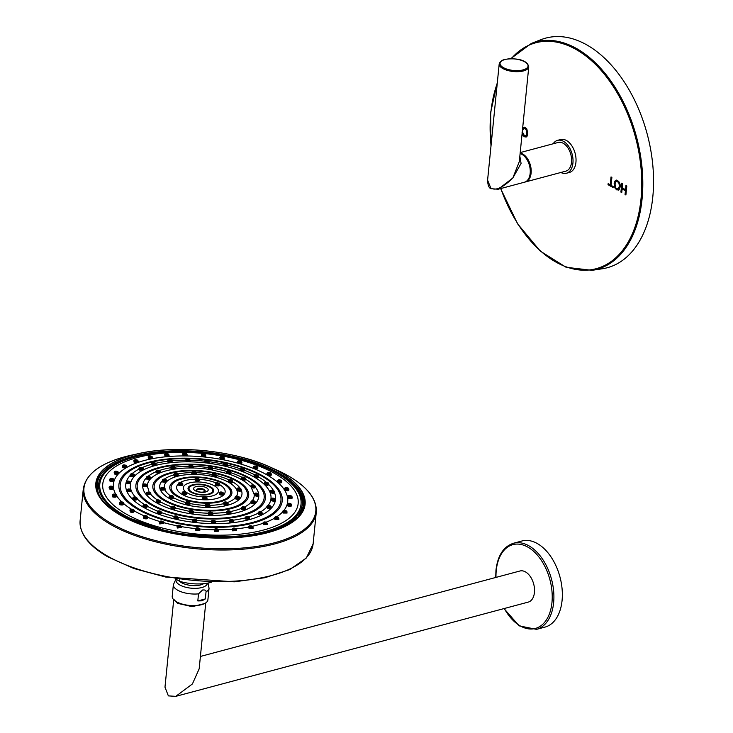 <?xml version="1.0" encoding="UTF-8"?>
<svg xmlns="http://www.w3.org/2000/svg" width="733" height="733" viewBox="0 0 733 733"><rect width="100%" height="100%" fill="white"/><g stroke="black" fill="none" stroke-linecap="round" stroke-linejoin="round"><path stroke-width="1.1" d="M626.797 185.99L625.955 185.504L625.533 189.737L622.225 187.84L622.647 183.607L621.813 183.122L620.915 192.101L621.758 192.587L622.125 188.894L625.432 190.8L625.057 194.483L625.9 194.969L626.797 185.99M616.041 180.226L614.767 181.225L614.263 186.063L615.179 188.344L616.71 189.856L619.028 189.847L620.228 186.833L620.091 184.386L619.183 182.096L617.635 180.556L615.912 180.254M618.386 190.186L619.028 189.847M611.881 177.413L611.038 176.928L610.25 184.844L608.143 183.635L608.033 184.698L613.081 187.593L613.182 186.539L611.093 185.33L611.881 177.413M522.547 129.155L523.124 129.714L524.782 128.138L526.853 129.374L527.503 133.214L526.083 135.825M523.958 128.385L525.213 128.495L526.862 131.234L526.523 134.982L525.598 135.962L526.193 135.797M526.303 135.761L524.425 135.715L522.913 132.865L522.189 132.691M522.052 132.664L522.766 135.11L524.306 136.723L526.028 137.034M526.157 136.998L527.146 136.1L527.76 133.873L526.862 128.99L525.249 127.441L523.49 127.24L522.308 128.926M531.361 43.421L541.027 39.655A118.865 73.181 75 0 1 621.043 77.249A118.865 73.181 75 0 1 652.81 196.801A118.865 73.181 -105 0 1 602.288 268.773L592.035 270.321A117.711 72.466 -105 0 0 642.062 199.046A117.711 72.466 -105 0 0 610.607 80.657A117.711 72.466 -105 0 0 531.361 43.421L510.654 58.713M625.057 194.483L625.955 194.492M625.432 190.8L626.028 190.635L625.661 194.327M622.125 188.894L626.028 190.635M620.915 192.101L621.804 192.101M622.363 183.442L621.52 191.936M625.533 189.737L626.138 189.581L626.513 185.825M616.645 180.061L615.372 181.06L614.868 185.907L615.784 188.179L618.679 190.076M616.49 181.463L618.148 181.417L619.605 183.241L619.962 186.155L619.037 188.683L618.295 188.922M616.691 181.317L615.885 181.619L617.543 181.582L619 183.406L619.358 186.319L618.001 189.041L618.597 188.885M619.037 188.683L616.801 188.83L615.72 187.721L615.005 183.946L615.885 181.619M608.033 184.698L613.127 187.117M608.702 183.956L608.637 184.542M610.25 184.844L610.846 184.689L611.597 177.249M522.574 128.861L523.316 129.155M524.095 127.075L522.913 128.77M522.656 132.499L523.371 134.945L524.91 136.558L526.505 136.906M566.38 173.254A17.033 10.491 75 0 0 572.931 158.658A17.033 10.491 75 0 0 563.521 141.35A17.033 10.491 -105 0 0 557.575 140.342L560.598 139.536A17.033 10.491 -105 0 1 566.536 140.544A17.033 10.491 75 0 1 575.946 157.852A17.033 10.491 75 0 1 569.394 172.447L566.38 173.254A17.033 10.491 75 0 1 560.855 172.475M557.575 140.342A17.033 10.491 -105 0 0 553.186 143.769M524.929 182.068A14.862 9.144 -105 0 0 525.405 181.958L565.821 171.156A14.862 9.144 -105 0 0 571.529 158.42A14.862 9.144 -105 0 0 563.329 143.329A14.862 9.144 -105 0 0 558.143 142.449L520.201 152.592M525.405 181.958A14.862 9.144 -105 0 0 531.113 169.231A14.862 9.144 -105 0 0 522.904 154.132A14.862 9.144 -105 0 0 520.146 153.133M519.844 156.211L521.081 163.422L512.825 177.982L498.248 189.215L524.471 182.205A14.862 9.144 -105 0 0 530.179 169.479A14.862 9.144 -105 0 0 521.969 154.379A14.862 9.144 -105 0 0 520.109 153.573M528.759 66.905C527.219 58.704 513.018 57.962 504.735 59.474C501.775 60.161 499.924 61.654 499.191 63.954A14.862 6.121 5.7 0 0 507.465 70.405A14.862 6.121 5.7 0 0 523.509 70.918A14.862 6.121 5.7 0 0 528.759 66.905L519.303 161.654L512.825 177.982C502.811 187.785 495.453 191.102 490.734 187.914L487.592 180.153C487.802 185.275 488.957 188.124 491.046 188.702L491.046 188.702A1.191 0.797 -60.1 0 1 490.734 187.914M209.959 513.008L211.7 512.898L209.959 513.008M208.456 513.054L208.804 514.804L212.854 514.493L212.194 512.495C210.206 511.744 208.96 511.927 208.456 513.054A2.217 0.916 5.7 0 0 208.969 513.76A2.217 0.916 5.7 0 0 211.416 514.227A2.217 0.916 5.7 0 0 212.872 513.494M227.01 512.129L226.955 513.503L230.996 513.265L230.336 511.24C228.348 510.48 227.102 510.672 226.598 511.79A2.217 0.916 5.7 0 0 227.111 512.495A2.217 0.916 5.7 0 0 229.557 512.972A2.217 0.916 5.7 0 0 231.014 512.23M189.141 511.469A2.217 0.916 5.7 0 0 189.655 512.175A2.217 0.916 5.7 0 0 192.092 512.651A2.217 0.916 5.7 0 0 193.558 511.918L192.871 510.919C190.882 510.168 189.645 510.351 189.141 511.469L189.481 513.256C192.587 514.062 193.759 513.696 192.999 512.138M189.178 511.322L175.37 508.051M170.963 507.245A2.217 0.916 5.7 0 0 171.476 507.951A2.217 0.916 5.7 0 0 173.923 508.418A2.217 0.916 5.7 0 0 175.379 507.685L174.701 506.686C172.713 505.935 171.467 506.127 170.963 507.245L171.302 509.05C174.408 509.801 175.59 509.408 174.83 507.887M156.129 500.877A2.217 0.916 5.7 0 0 156.642 501.583A2.217 0.916 5.7 0 0 159.088 502.05A2.217 0.916 5.7 0 0 160.545 501.317L159.867 500.318C157.879 499.567 156.633 499.759 156.129 500.877L156.468 502.691C159.088 503.406 160.39 503.113 160.371 501.812M241.184 478.136A2.217 0.916 5.7 0 0 241.698 478.841A2.217 0.916 5.7 0 0 244.144 479.309A2.217 0.916 5.7 0 0 245.601 478.576L244.923 477.577C242.935 476.826 241.688 477.009 241.184 478.136L241.184 479.419L242.119 479.95C244.959 480.5 245.931 480.179 245.042 479.006M250.888 485.878A2.217 0.916 5.7 0 0 251.401 486.575A2.217 0.916 5.7 0 0 253.847 487.051A2.217 0.916 5.7 0 0 255.304 486.318L254.626 485.319C252.638 484.568 251.392 484.751 250.888 485.878L251.263 487.445C254.296 488.37 255.451 488.132 254.745 486.739M251.254 487.445L254.663 495.645C257.686 496.598 258.85 496.351 258.153 494.894M251.318 502.05L250.823 502.572L251.355 503.305C254.388 504.277 255.551 504.002 254.846 502.49M241.368 507.841L241.725 509.508L245.766 509.353L245.106 507.282C243.118 506.53 241.872 506.723 241.368 507.841A2.217 0.916 5.7 0 0 241.881 508.546A2.217 0.916 5.7 0 0 244.327 509.014A2.217 0.916 5.7 0 0 245.784 508.281M228.1 511.744L229.841 511.643L228.1 511.744M254.25 494.683L254.25 495.279A53.692 22.109 -174.3 0 1 252.372 500.721M190.635 511.423L192.376 511.322L190.635 511.423M172.466 507.199L174.207 507.099L172.466 507.199M146.426 493.135L146.765 494.94L150.824 494.445L150.164 492.585C148.176 491.834 146.93 492.017 146.426 493.135A2.217 0.916 5.7 0 0 146.939 493.84A2.217 0.916 5.7 0 0 149.385 494.317A2.217 0.916 5.7 0 0 150.842 493.575M149.22 492.246L147.306 485.942M143.027 484.962A2.217 0.916 5.7 0 0 143.54 485.667A2.217 0.916 5.7 0 0 145.977 486.135A2.217 0.916 5.7 0 0 147.443 485.402L146.756 484.403C144.777 483.652 143.531 483.835 143.027 484.962L143.366 486.739L147.306 486.547M146.334 477.33A2.217 0.916 5.7 0 0 146.847 478.035A2.217 0.916 5.7 0 0 149.285 478.512A2.217 0.916 5.7 0 0 150.751 477.769L150.063 476.78C148.075 476.029 146.838 476.212 146.334 477.33L146.673 479.08L150.238 479.171L150.732 478.649L150.192 478.026M155.946 471.172A2.217 0.916 5.7 0 0 156.459 471.878A2.217 0.916 5.7 0 0 158.905 472.345A2.217 0.916 5.7 0 0 160.362 471.612L159.684 470.613C157.696 469.862 156.45 470.045 155.946 471.172L156.303 472.877L159.263 473.179L160.197 472.794L159.812 471.905M170.716 467.223A2.217 0.916 5.7 0 0 171.229 467.929A2.217 0.916 5.7 0 0 173.675 468.396A2.217 0.916 5.7 0 0 175.132 467.663L174.454 466.664C172.466 465.913 171.22 466.096 170.716 467.223L171.082 468.891L174.546 469.093L174.573 467.993M188.857 465.959A2.217 0.916 5.7 0 0 189.371 466.664A2.217 0.916 5.7 0 0 191.817 467.141A2.217 0.916 5.7 0 0 193.274 466.399L192.596 465.409C190.607 464.658 189.361 464.841 188.857 465.959L189.224 467.59L190.644 467.975L192.073 467.984L192.715 466.774M208.181 467.535A2.217 0.916 5.7 0 0 208.694 468.24A2.217 0.916 5.7 0 0 211.131 468.717A2.217 0.916 5.7 0 0 212.597 467.984L211.919 466.985C209.931 466.234 208.685 466.417 208.181 467.535L208.548 469.129L210.646 469.606C212.533 469.541 213.001 469.129 212.039 468.378M210.646 469.606L228.027 473.765C230.455 473.967 231.188 473.582 230.208 472.629M226.35 471.768A2.217 0.916 5.7 0 0 226.863 472.473A2.217 0.916 5.7 0 0 229.31 472.941A2.217 0.916 5.7 0 0 230.767 472.208L230.089 471.209C228.1 470.458 226.854 470.641 226.35 471.768L226.726 473.344M242.687 478.09L244.428 477.989L242.687 478.09M227.532 503.828C228.265 505.358 227.093 505.669 224.014 504.771L223.675 502.939A2.217 0.916 5.7 0 0 224.197 503.644A2.217 0.916 5.7 0 0 226.634 504.121A2.217 0.916 5.7 0 0 228.091 503.379L228.073 504.551M205.561 504.973A2.217 0.916 5.7 0 0 206.074 505.678A2.217 0.916 5.7 0 0 208.52 506.146A2.217 0.916 5.7 0 0 209.977 505.413L209.299 504.414C207.311 503.663 206.065 503.855 205.561 504.973L205.891 506.851C209.006 507.685 210.179 507.346 209.418 505.825M185.614 502.618A2.217 0.916 5.7 0 0 186.127 503.324A2.217 0.916 5.7 0 0 188.573 503.8A2.217 0.916 5.7 0 0 190.03 503.058L189.352 502.068C187.364 501.317 186.118 501.5 185.614 502.618L185.935 504.524C189.077 505.303 190.25 504.936 189.471 503.434M169.186 496.516A2.217 0.916 5.7 0 0 169.708 497.212A2.217 0.916 5.7 0 0 172.145 497.689A2.217 0.916 5.7 0 0 173.602 496.956L172.924 495.957C170.936 495.206 169.689 495.389 169.186 496.516L169.506 498.431C171.998 499.155 173.327 498.926 173.501 497.725M228.302 480.701A2.217 0.916 5.7 0 0 228.824 481.407A2.217 0.916 5.7 0 0 231.262 481.883A2.217 0.916 5.7 0 0 232.718 481.141L232.04 480.152C230.052 479.4 228.806 479.584 228.302 480.701L228.192 482.057L229.429 482.772C232.159 483.194 233.076 482.827 232.159 481.682M236.594 496.104A36.742 15.127 -174.3 0 0 237.025 490.606L236.686 489.791L237.162 490.689C240.177 491.586 241.349 491.321 240.662 489.891M235.577 497.551L234.936 498.248L235.458 498.861C238.491 499.778 239.664 499.485 238.967 498M225.178 502.893L226.918 502.792L225.178 502.893M207.063 504.927L208.804 504.826L207.063 504.927M187.117 502.572L188.857 502.471L187.117 502.572M160.683 488.288A2.217 0.916 5.7 0 0 161.196 488.993A2.217 0.916 5.7 0 0 163.642 489.461A2.217 0.916 5.7 0 0 165.099 488.728L164.421 487.729C162.433 486.978 161.187 487.161 160.683 488.288L161.003 490.194L165.007 489.992L164.668 489.186M162.378 480.142A2.217 0.916 5.7 0 0 162.891 480.848A2.217 0.916 5.7 0 0 165.337 481.324A2.217 0.916 5.7 0 0 166.794 480.591L166.116 479.593C164.128 478.841 162.882 479.025 162.378 480.142L162.708 482.021L166.116 482.232L166.767 481.544A36.742 15.127 -174.3 0 1 176.534 476.523L178 476.138L177.67 475.167M173.813 474.278A2.217 0.916 5.7 0 0 174.335 474.975A2.217 0.916 5.7 0 0 176.772 475.451A2.217 0.916 5.7 0 0 178.229 474.718L177.551 473.72C175.563 472.968 174.317 473.151 173.813 474.278L174.152 476.102L176.534 476.523M211.901 474.517A41.341 17.024 5.7 0 0 196.352 472.703L195.674 471.685C193.686 470.934 192.44 471.117 191.936 472.244L191.734 473.362L193.466 474.407L195.344 474.416L195.793 473.17M211.883 474.599A2.217 0.916 5.7 0 0 212.396 475.296A2.217 0.916 5.7 0 0 214.833 475.772A2.217 0.916 5.7 0 0 216.299 475.039L215.621 474.04C213.633 473.289 212.387 473.472 211.883 474.599L212.231 476.349L214.173 476.844C216.18 476.816 216.702 476.386 215.731 475.561M229.805 480.656L231.546 480.555L229.805 480.656M164.311 487.674A36.742 15.127 -174.3 0 1 166.116 482.232L166.767 481.544M182.196 492.686A2.217 0.916 5.7 0 0 182.709 493.391A2.217 0.916 5.7 0 0 185.156 493.859A2.217 0.916 5.7 0 0 186.613 493.126L185.935 492.127C183.946 491.376 182.7 491.559 182.196 492.686L182.544 494.436C185.696 495.16 186.869 494.821 186.054 493.401M215.374 483.817A2.217 0.916 5.7 0 0 215.887 484.513A2.217 0.916 5.7 0 0 218.333 484.989A2.217 0.916 5.7 0 0 219.79 484.256L219.112 483.258C217.124 482.506 215.878 482.69 215.374 483.817L215.731 485.466C218.727 486.3 219.891 486.025 219.231 484.623M202.61 497.432A2.217 0.916 5.7 0 0 203.123 498.138A2.217 0.916 5.7 0 0 205.561 498.614A2.217 0.916 5.7 0 0 207.027 497.872L206.339 496.882C204.36 496.131 203.114 496.314 202.61 497.432L202.959 499.164C206.083 499.952 207.247 499.631 206.468 498.174M219.194 492.997A2.217 0.916 5.7 0 0 219.708 493.703A2.217 0.916 5.7 0 0 222.154 494.17A2.217 0.916 5.7 0 0 223.611 493.437L222.933 492.439C220.945 491.687 219.698 491.88 219.194 492.997L219.552 494.674C222.548 495.535 223.712 495.242 223.052 493.785M178.376 483.496A2.217 0.916 5.7 0 0 178.889 484.201A2.217 0.916 5.7 0 0 181.326 484.678A2.217 0.916 5.7 0 0 182.792 483.945L182.105 482.946C180.126 482.195 178.879 482.378 178.376 483.496L178.724 485.228C181.894 485.924 183.058 485.594 182.233 484.247M194.96 479.061A2.217 0.916 5.7 0 0 195.473 479.767A2.217 0.916 5.7 0 0 197.919 480.243A2.217 0.916 5.7 0 0 199.376 479.501L198.698 478.512C196.71 477.76 195.464 477.943 194.96 479.061L195.317 480.747C198.331 481.517 199.495 481.224 198.817 479.858M191.826 492.035A11.884 4.893 5.7 0 0 208.511 494.005A11.884 4.893 5.7 0 0 209.922 487.198A11.884 4.893 5.7 0 0 193.246 485.228A11.884 4.893 5.7 0 0 191.826 492.035M195.326 490.78A7.33 3.014 -174.3 0 1 196.206 486.575A7.33 3.014 -174.3 0 1 206.486 487.793A7.33 3.014 5.7 0 1 205.616 491.99A7.33 3.014 5.7 0 1 195.326 490.78M197.489 491.22A4.361 1.796 5.7 0 0 202.207 492.155A4.361 1.796 5.7 0 0 205.139 490.771A4.361 1.796 5.7 0 0 204.122 489.452A4.361 1.796 -174.3 0 0 199.403 488.517A4.361 1.796 -174.3 0 0 196.471 489.901A4.361 1.796 -174.3 0 0 197.489 491.22M196.517 490.276A4.361 1.796 -174.3 0 1 199.752 489.223A4.361 1.796 -174.3 0 1 204.049 490.166A4.361 1.796 5.7 0 1 205.02 491.119M183.699 492.64L185.44 492.539L183.699 492.64M179.869 483.45L181.61 483.349L179.869 483.45M196.462 479.015L198.203 478.915L196.462 479.015M216.876 483.771L218.617 483.661L216.876 483.771M204.104 497.386L205.845 497.286L204.104 497.386M220.697 492.952L222.438 492.851L220.697 492.952M162.185 488.242L163.926 488.132L162.185 488.242M163.88 480.097L165.621 479.996L163.88 480.097M175.315 474.233L177.056 474.123L175.315 474.233M193.439 472.199L195.18 472.098L193.439 472.199M213.385 474.553L215.117 474.443L213.385 474.553M170.688 496.47L172.429 496.36L170.688 496.47M238.317 488.884L240.048 488.783L238.317 488.884M236.622 497.02L238.362 496.919L236.622 497.02M147.929 493.089L149.669 492.988L147.929 493.089M144.52 484.916L146.261 484.815L144.52 484.916M147.828 477.284L149.569 477.183L147.828 477.284M157.448 471.127L159.189 471.026L157.448 471.127M172.218 467.178L173.959 467.077L172.218 467.178M190.36 465.913L192.101 465.812L190.36 465.913M209.684 467.489L211.416 467.388L209.684 467.489M227.853 471.722L229.594 471.621L227.853 471.722M268.104 505.532A70.643 29.091 -174.3 0 0 270.752 500.025L271.274 500.648C274.298 501.656 275.461 501.418 274.747 499.933M270.019 491.192A2.217 0.916 5.7 0 0 270.532 491.889A2.217 0.916 5.7 0 0 272.969 492.365A2.217 0.916 5.7 0 0 274.435 491.632L273.757 490.634C271.769 489.882 270.523 490.065 270.019 491.192L270.404 492.695C273.427 493.675 274.582 493.446 273.876 492.026M264.274 483.212A2.217 0.916 5.7 0 0 264.787 483.917A2.217 0.916 5.7 0 0 267.224 484.394A2.217 0.916 5.7 0 0 268.69 483.652L268.012 482.662C266.024 481.911 264.778 482.094 264.274 483.212L264.659 484.705C267.692 485.64 268.846 485.429 268.131 484.073M254.049 475.744A2.217 0.916 5.7 0 0 254.562 476.45A2.217 0.916 5.7 0 0 257.008 476.917A2.217 0.916 5.7 0 0 258.465 476.184L257.787 475.186C255.799 474.434 254.553 474.627 254.049 475.744L254.69 477.357C257.649 478.09 258.722 477.843 257.906 476.606M229.402 520.421L229.759 522.107L233.8 521.859L233.14 519.862C231.152 519.111 229.905 519.294 229.402 520.421A2.217 0.916 5.7 0 0 229.915 521.126A2.217 0.916 5.7 0 0 232.361 521.594A2.217 0.916 5.7 0 0 233.818 520.861M211.342 521.31L211.69 523.032L215.74 522.711L215.081 520.76C213.092 519.999 211.846 520.192 211.342 521.31A2.217 0.916 5.7 0 0 211.855 522.015A2.217 0.916 5.7 0 0 214.293 522.492A2.217 0.916 5.7 0 0 215.759 521.749M192.403 520.109L192.752 521.859L196.811 521.465L196.142 519.55C194.153 518.799 192.907 518.982 192.403 520.109A2.217 0.916 5.7 0 0 192.926 520.806A2.217 0.916 5.7 0 0 195.363 521.282A2.217 0.916 5.7 0 0 196.82 520.549M173.895 516.893L174.234 518.671L178.293 518.213L177.633 516.334C175.645 515.583 174.399 515.766 173.895 516.893A2.217 0.916 5.7 0 0 174.408 517.599A2.217 0.916 5.7 0 0 176.845 518.066A2.217 0.916 5.7 0 0 178.311 517.333M157.064 511.881A2.217 0.916 5.7 0 0 157.577 512.587A2.217 0.916 5.7 0 0 160.014 513.063A2.217 0.916 5.7 0 0 161.48 512.321L160.793 511.332C158.804 510.58 157.568 510.764 157.064 511.881L157.403 513.677C160.5 514.401 161.672 513.989 160.93 512.44M143.054 505.422A2.217 0.916 5.7 0 0 143.567 506.127A2.217 0.916 5.7 0 0 146.014 506.604A2.217 0.916 5.7 0 0 147.47 505.862L146.792 504.872C144.804 504.121 143.558 504.304 143.054 505.422L143.393 507.227C146.252 507.914 147.498 507.548 147.131 506.118M266.839 506.466A2.217 0.916 5.7 0 0 267.353 507.172A2.217 0.916 5.7 0 0 269.79 507.648A2.217 0.916 5.7 0 0 271.256 506.915L270.578 505.917C268.59 505.165 267.343 505.349 266.839 506.466L267.215 508.033C270.248 509.05 271.402 508.794 270.697 507.254M258.126 512.743L258.502 514.337L262.524 514.236L261.864 512.184C259.876 511.432 258.63 511.616 258.126 512.743A2.217 0.916 5.7 0 0 258.639 513.439A2.217 0.916 5.7 0 0 261.085 513.915A2.217 0.916 5.7 0 0 262.542 513.182M245.766 517.755L245.729 519.138L249.761 518.973L249.101 516.939C247.113 516.188 245.867 516.371 245.363 517.498A2.217 0.916 5.7 0 0 245.876 518.204A2.217 0.916 5.7 0 0 248.313 518.671A2.217 0.916 5.7 0 0 249.779 517.938M230.904 520.375L232.645 520.274L230.904 520.375M246.865 517.452L248.597 517.351L246.865 517.452M259.629 512.697L261.369 512.587L259.629 512.697M268.342 506.421L270.074 506.32L268.342 506.421M272.392 499.072L274.133 498.971L272.392 499.072M271.522 491.147L273.253 491.037L271.522 491.147M265.777 483.166L267.508 483.065L265.777 483.166M132.829 497.954A2.217 0.916 5.7 0 0 133.342 498.66A2.217 0.916 5.7 0 0 135.788 499.127A2.217 0.916 5.7 0 0 137.245 498.394L136.567 497.395C134.579 496.644 133.333 496.827 132.829 497.954L133.168 499.75C135.632 500.401 136.961 500.117 137.144 498.889M127.084 489.983L127.423 491.761L131.491 491.192L130.822 489.424C128.834 488.673 127.588 488.856 127.084 489.983A2.217 0.916 5.7 0 0 127.597 490.679A2.217 0.916 5.7 0 0 130.043 491.156A2.217 0.916 5.7 0 0 131.5 490.423M126.213 482.048A2.217 0.916 5.7 0 0 126.727 482.754A2.217 0.916 5.7 0 0 129.164 483.221A2.217 0.916 5.7 0 0 130.63 482.488L129.943 481.489C127.954 480.738 126.717 480.921 126.213 482.048L126.552 483.798L130.547 483.478A70.643 29.091 -174.3 0 0 130.868 489.452M130.263 474.7A2.217 0.916 5.7 0 0 130.776 475.396A2.217 0.916 5.7 0 0 133.223 475.873A2.217 0.916 5.7 0 0 134.68 475.14L134.002 474.141C132.013 473.39 130.767 473.573 130.263 474.7L130.611 476.423L134.386 476.34L134.13 475.323M138.977 468.433A2.217 0.916 5.7 0 0 139.49 469.129A2.217 0.916 5.7 0 0 141.927 469.606A2.217 0.916 5.7 0 0 143.393 468.873L142.706 467.874C140.718 467.123 139.481 467.306 138.977 468.433L139.334 470.11L142.743 470.238L142.834 469.093M151.74 463.668A2.217 0.916 5.7 0 0 152.253 464.374A2.217 0.916 5.7 0 0 154.7 464.85A2.217 0.916 5.7 0 0 156.156 464.108L155.478 463.119C153.49 462.367 152.244 462.55 151.74 463.668L152.107 465.308L155.588 465.446L155.607 464.374M167.701 460.745A2.217 0.916 5.7 0 0 168.214 461.451A2.217 0.916 5.7 0 0 170.661 461.927A2.217 0.916 5.7 0 0 172.118 461.185L171.44 460.196C169.451 459.444 168.205 459.628 167.701 460.745L168.068 462.349L171.11 462.651L171.559 461.497M185.761 459.857A2.217 0.916 5.7 0 0 186.274 460.562A2.217 0.916 5.7 0 0 188.72 461.03A2.217 0.916 5.7 0 0 190.177 460.297L189.499 459.298C187.511 458.546 186.264 458.739 185.761 459.857L186.136 461.414L187.932 461.827L189.618 460.645M204.69 461.057A2.217 0.916 5.7 0 0 205.213 461.763A2.217 0.916 5.7 0 0 207.65 462.239A2.217 0.916 5.7 0 0 209.107 461.506L208.429 460.507C206.44 459.756 205.194 459.939 204.69 461.057L205.075 462.587L206.99 463.036C209.006 463.009 209.528 462.624 208.548 461.872M223.208 464.273A2.217 0.916 5.7 0 0 223.721 464.979A2.217 0.916 5.7 0 0 226.167 465.455A2.217 0.916 5.7 0 0 227.624 464.713L226.946 463.723C224.958 462.972 223.712 463.155 223.208 464.273L223.592 465.776L224.912 466.188C227.331 466.371 228.045 466.014 227.065 465.116M240.039 469.285A2.217 0.916 5.7 0 0 240.552 469.99A2.217 0.916 5.7 0 0 242.999 470.458A2.217 0.916 5.7 0 0 244.456 469.725L243.777 468.726C241.789 467.975 240.543 468.167 240.039 469.285L239.893 470.119L241.184 471.072C243.924 471.511 244.831 471.2 243.897 470.137M144.557 505.376L146.298 505.275L144.557 505.376M134.331 497.909L136.072 497.808L134.331 497.909M128.587 489.937L130.327 489.827L128.587 489.937M127.707 482.002L129.448 481.902L127.707 482.002M131.766 474.654L133.507 474.544L131.766 474.654M140.47 468.387L142.211 468.277L140.47 468.387M153.243 463.623L154.984 463.522L153.243 463.623M169.204 460.7L170.945 460.599L169.204 460.7M187.263 459.811L189.004 459.71L187.263 459.811M206.193 461.011L207.934 460.91L206.193 461.011M224.71 464.227L226.451 464.126L224.71 464.227M241.542 469.239L243.283 469.138L241.542 469.239M129.961 510.15A2.217 0.916 5.7 0 0 130.474 510.855A2.217 0.916 5.7 0 0 132.911 511.322A2.217 0.916 5.7 0 0 134.377 510.589L133.699 509.591C131.711 508.839 130.465 509.032 129.961 510.15L130.282 512.037C133.388 512.688 134.57 512.239 133.827 510.709M266.894 473.536A2.217 0.916 5.7 0 0 267.408 474.233A2.217 0.916 5.7 0 0 269.845 474.709A2.217 0.916 5.7 0 0 271.311 473.976L270.624 472.977C268.644 472.226 267.398 472.409 266.894 473.536L267.279 475.03C270.321 475.946 271.476 475.763 270.743 474.48M119.452 502.847A2.217 0.916 5.7 0 0 119.965 503.553A2.217 0.916 5.7 0 0 122.402 504.02A2.217 0.916 5.7 0 0 123.868 503.287L123.181 502.288C121.202 501.537 119.955 501.72 119.452 502.847L119.772 504.735C122.878 505.33 124.06 504.89 123.318 503.415M112.387 495.059A2.217 0.916 5.7 0 0 112.9 495.765A2.217 0.916 5.7 0 0 115.347 496.241A2.217 0.916 5.7 0 0 116.804 495.499L116.126 494.509C114.137 493.758 112.891 493.941 112.387 495.059L112.717 496.937C115.832 497.487 117.005 497.056 116.254 495.645M109.089 487.133A2.217 0.916 5.7 0 0 109.602 487.839A2.217 0.916 5.7 0 0 112.048 488.315A2.217 0.916 5.7 0 0 113.505 487.573L112.827 486.584C110.839 485.832 109.593 486.016 109.089 487.133L109.419 488.984C112.543 489.507 113.716 489.094 112.955 487.738M109.693 479.419A2.217 0.916 5.7 0 0 110.216 480.124A2.217 0.916 5.7 0 0 112.653 480.591A2.217 0.916 5.7 0 0 114.11 479.858L113.432 478.86C111.443 478.108 110.197 478.292 109.693 479.419L110.032 481.242C113.148 481.737 114.33 481.343 113.56 480.042M114.183 472.244A2.217 0.916 5.7 0 0 114.696 472.941A2.217 0.916 5.7 0 0 117.133 473.417A2.217 0.916 5.7 0 0 118.599 472.684L117.912 471.685C115.933 470.934 114.687 471.117 114.183 472.244L114.522 474.031C117.637 474.517 118.81 474.141 118.04 472.904M122.347 465.922A2.217 0.916 5.7 0 0 122.86 466.628A2.217 0.916 5.7 0 0 125.306 467.095A2.217 0.916 5.7 0 0 126.763 466.362L126.085 465.363C124.097 464.612 122.851 464.804 122.347 465.922L122.695 467.672C125.801 468.167 126.974 467.819 126.204 466.619M133.837 460.736A2.217 0.916 5.7 0 0 134.35 461.442A2.217 0.916 5.7 0 0 136.796 461.909A2.217 0.916 5.7 0 0 138.253 461.176L137.575 460.177C135.587 459.426 134.341 459.609 133.837 460.736L134.194 462.45C137.291 462.963 138.455 462.633 137.694 461.469M148.148 456.906A2.217 0.916 5.7 0 0 148.662 457.612A2.217 0.916 5.7 0 0 151.108 458.088A2.217 0.916 5.7 0 0 152.565 457.346L151.887 456.357C149.898 455.605 148.652 455.789 148.148 456.906L148.506 458.574C151.594 459.124 152.757 458.821 152.006 457.685M164.659 454.607A2.217 0.916 5.7 0 0 165.172 455.312A2.217 0.916 5.7 0 0 167.619 455.779A2.217 0.916 5.7 0 0 169.076 455.046L168.398 454.048C166.409 453.296 165.163 453.489 164.659 454.607L165.026 456.238C168.095 456.824 169.259 456.549 168.517 455.422M182.645 453.938A2.217 0.916 5.7 0 0 183.158 454.634A2.217 0.916 5.7 0 0 185.605 455.111A2.217 0.916 5.7 0 0 187.062 454.378L186.384 453.379C184.395 452.627 183.149 452.811 182.645 453.938L183.021 455.523C186.081 456.155 187.236 455.908 186.503 454.781M201.318 454.918A2.217 0.916 5.7 0 0 201.841 455.624A2.217 0.916 5.7 0 0 204.278 456.091A2.217 0.916 5.7 0 0 205.735 455.358L205.057 454.359C203.068 453.608 201.822 453.8 201.318 454.918L201.703 456.476C204.754 457.163 205.909 456.934 205.176 455.798M219.873 457.511A2.217 0.916 5.7 0 0 220.386 458.217A2.217 0.916 5.7 0 0 222.832 458.693A2.217 0.916 5.7 0 0 224.289 457.951L223.611 456.961C221.623 456.21 220.376 456.393 219.873 457.511L220.257 459.041C223.299 459.783 224.463 459.582 223.73 458.427M237.483 461.616A2.217 0.916 5.7 0 0 237.996 462.312A2.217 0.916 5.7 0 0 240.442 462.789A2.217 0.916 5.7 0 0 241.899 462.056L241.221 461.057C239.233 460.306 237.987 460.489 237.483 461.616L237.868 463.119C240.919 463.925 242.073 463.732 241.34 462.541M253.389 467.031A2.217 0.916 5.7 0 0 253.902 467.736A2.217 0.916 5.7 0 0 256.348 468.204A2.217 0.916 5.7 0 0 257.805 467.471L257.127 466.472C255.139 465.721 253.893 465.913 253.389 467.031L253.774 468.524C256.825 469.386 257.979 469.202 257.237 467.975M214.201 529.748L214.54 531.535L218.599 531.205L217.939 529.189C215.951 528.438 214.705 528.63 214.201 529.748A2.217 0.916 5.7 0 0 214.714 530.454A2.217 0.916 5.7 0 0 217.16 530.921A2.217 0.916 5.7 0 0 218.617 530.188M195.528 528.768L195.867 530.591L199.926 530.179L199.266 528.209C197.278 527.458 196.032 527.641 195.528 528.768A2.217 0.916 5.7 0 0 196.041 529.464A2.217 0.916 5.7 0 0 198.487 529.941A2.217 0.916 5.7 0 0 199.944 529.208M176.974 526.166L177.313 528.017L181.381 527.54L180.712 525.616C178.724 524.865 177.478 525.048 176.974 526.166A2.217 0.916 5.7 0 0 177.496 526.871A2.217 0.916 5.7 0 0 179.933 527.348A2.217 0.916 5.7 0 0 181.39 526.606A87.593 36.064 -174.3 0 0 195.574 528.612M159.363 522.07L159.693 523.939L163.771 523.408L163.102 521.511C161.113 520.76 159.867 520.952 159.363 522.07A2.217 0.916 5.7 0 0 159.876 522.776A2.217 0.916 5.7 0 0 162.323 523.243A2.217 0.916 5.7 0 0 163.78 522.51M143.457 516.655A2.217 0.916 5.7 0 0 143.98 517.351A2.217 0.916 5.7 0 0 146.417 517.828A2.217 0.916 5.7 0 0 147.874 517.095L147.196 516.096C145.207 515.345 143.961 515.528 143.457 516.655L143.787 518.533C146.884 519.239 148.066 518.799 147.324 517.223M277.404 480.839A2.217 0.916 5.7 0 0 277.917 481.544A2.217 0.916 5.7 0 0 280.354 482.012A2.217 0.916 5.7 0 0 281.82 481.279L281.142 480.28C279.154 479.529 277.908 479.712 277.404 480.839L277.789 482.332C280.831 483.304 281.985 483.111 281.252 481.783M284.459 488.618A2.217 0.916 5.7 0 0 284.972 489.323A2.217 0.916 5.7 0 0 287.418 489.8A2.217 0.916 5.7 0 0 288.875 489.058L288.197 488.068C286.209 487.317 284.963 487.5 284.459 488.618L284.844 490.13C287.877 491.137 289.031 490.945 288.316 489.552M287.757 496.543A2.217 0.916 5.7 0 0 288.271 497.249A2.217 0.916 5.7 0 0 290.717 497.725A2.217 0.916 5.7 0 0 292.174 496.983L291.496 495.994C289.508 495.242 288.261 495.426 287.757 496.543L288.142 498.074C291.175 499.118 292.33 498.907 291.615 497.46M287.153 504.267A2.217 0.916 5.7 0 0 287.666 504.964A2.217 0.916 5.7 0 0 290.112 505.44A2.217 0.916 5.7 0 0 291.569 504.707L290.891 503.708C288.903 502.957 287.657 503.14 287.153 504.267L287.528 505.825C290.561 506.888 291.725 506.659 291.01 505.147M282.672 511.442L283.039 513.036L287.07 513.045L286.411 510.883C284.422 510.131 283.176 510.324 282.672 511.442A2.217 0.916 5.7 0 0 283.185 512.147A2.217 0.916 5.7 0 0 285.623 512.614A2.217 0.916 5.7 0 0 287.089 511.881M274.509 517.764L274.875 519.385L278.897 519.349L278.238 517.205C276.249 516.453 275.012 516.637 274.509 517.764A2.217 0.916 5.7 0 0 275.022 518.46A2.217 0.916 5.7 0 0 277.459 518.937A2.217 0.916 5.7 0 0 278.925 518.204M263.01 522.95L263.376 524.617L267.408 524.507L266.748 522.391C264.76 521.639 263.514 521.823 263.01 522.95A2.217 0.916 5.7 0 0 263.532 523.655A2.217 0.916 5.7 0 0 265.969 524.122A2.217 0.916 5.7 0 0 267.426 523.389M248.698 526.77L249.055 528.484L253.096 528.301L252.436 526.221C250.448 525.469 249.202 525.653 248.698 526.77A2.217 0.916 5.7 0 0 249.211 527.476A2.217 0.916 5.7 0 0 251.657 527.952A2.217 0.916 5.7 0 0 253.114 527.219M232.187 529.079L232.535 530.829L236.585 530.573L235.925 528.52C233.937 527.769 232.691 527.952 232.187 529.079A2.217 0.916 5.7 0 0 232.709 529.776A2.217 0.916 5.7 0 0 235.146 530.252A2.217 0.916 5.7 0 0 236.603 529.519M96.994 489.232A103.408 42.578 5.7 0 0 96.994 489.241L97.407 485.09A103.408 42.578 -174.3 0 0 100.21 497.139M303.27 504.698A104.123 42.871 -174.3 0 1 303.572 507.373M96.701 486.721A104.123 42.871 -174.3 0 1 97.526 484.165M302.784 509.783A103.408 42.578 5.7 0 0 302.784 509.765L303.205 505.633A103.408 42.578 -174.3 0 1 298.065 516.893M120.661 515.024A104.837 43.165 -174.3 0 1 133.159 454.982A104.837 43.165 -174.3 0 1 280.281 472.336A104.837 43.165 -174.3 0 1 267.783 532.378A104.837 43.165 -174.3 0 1 120.661 515.024M211.571 582.167A27.735 11.416 -174.3 0 1 179.631 581.296L175.187 578.74M179.823 579.437L179.631 581.296M198.515 593.858L202.555 590.01C205.194 589.772 206.349 590.386 206.037 591.852L205.322 598.934L197.809 600.941L198.515 593.858A17.931 7.385 -174.3 0 1 173.364 584.714L175.92 579.162M197.809 600.941L201.951 600.822L205.322 598.934M173.364 584.714L172.209 596.286A17.931 7.385 5.7 0 0 182.196 604.074A17.931 7.385 5.7 0 0 201.566 604.688A17.931 7.385 -174.3 0 0 207.888 599.851L209.052 588.278A17.931 7.385 -174.3 0 1 206.037 591.852M173.712 599.704L164.98 687.169L168.361 695.883L175.783 696.35L192.412 683.953L199.165 668.844L205.744 602.902M204.617 603.561L192.229 606.667L177.597 603.341L173.877 599.438M175.783 696.35L528.264 602.095A16.099 9.914 -105 0 0 534.449 588.306A16.099 9.914 -105 0 0 525.561 571.951A16.099 9.914 -105 0 0 519.944 570.998L200.402 656.447M504.02 608.582L519.129 625.854L536.519 629.363L544.967 627.109A44.576 27.442 -105 0 0 562.074 600.501A44.576 27.442 -105 0 0 550.959 556.823A44.576 27.442 -105 0 0 521.942 540.991L513.494 543.245C503.562 546.525 497.716 555.495 495.966 570.173L495.71 577.485M131.464 510.104L133.195 510.003L131.464 510.104M215.704 529.702L217.444 529.602L215.704 529.702M197.03 528.722L198.771 528.612L197.03 528.722M178.476 526.12L180.217 526.019L178.476 526.12M160.866 522.024L162.607 521.923L160.866 522.024M144.96 516.609L146.701 516.499L144.96 516.609M278.906 480.793L280.638 480.692L278.906 480.793M285.962 488.572L287.702 488.471L285.962 488.572M289.26 496.498L291.001 496.397L289.26 496.498M288.655 504.222L290.396 504.112L288.655 504.222M284.175 511.396L285.907 511.295L284.175 511.396M276.002 517.718L277.743 517.608L276.002 517.718M264.512 522.904L266.253 522.794L264.512 522.904M250.2 526.725L251.941 526.624L250.2 526.725M233.69 529.034L235.43 528.924L233.69 529.034M268.388 473.491L270.129 473.381L268.388 473.491M120.945 502.801L122.686 502.701L120.945 502.801M113.89 495.013L115.631 494.912L113.89 495.013M110.591 487.088L112.332 486.987L110.591 487.088M111.196 479.373L112.937 479.272L111.196 479.373M115.677 472.199L117.417 472.089L115.677 472.199M123.85 465.876L125.59 465.776L123.85 465.876M135.339 460.691L137.08 460.59L135.339 460.691M149.651 456.861L151.392 456.76L149.651 456.861M166.162 454.561L167.903 454.46L166.162 454.561M184.148 453.892L185.889 453.782L184.148 453.892M202.821 454.872L204.562 454.772L202.821 454.872M221.375 457.465L223.116 457.365L221.375 457.465M238.985 461.57L240.726 461.46L238.985 461.57M254.892 466.985L256.632 466.884L254.892 466.985M255.551 475.699L257.292 475.598L255.551 475.699M158.557 511.836L160.298 511.735L158.557 511.836M175.398 516.847L177.129 516.747L175.398 516.847M193.906 520.063L195.647 519.954L193.906 520.063M212.845 521.264L214.577 521.163L212.845 521.264M157.632 500.831L159.373 500.731L157.632 500.831M252.39 485.832L254.131 485.722L252.39 485.832M255.79 494.005L257.53 493.905L255.79 494.005M252.491 501.638L254.223 501.528L252.491 501.638M242.87 507.795L244.611 507.694L242.87 507.795M497.24 83.434A116.923 71.981 -105 0 0 490.853 112.58A116.923 71.981 -105 0 0 491.046 145.51M500.795 188.537A116.923 71.981 -105 0 0 580.884 270.083A116.923 71.981 -105 0 0 641.009 198.909A116.923 71.981 -105 0 0 599.081 68.123A116.923 71.981 -105 0 0 511.24 58.704M616.71 189.856L617.305 189.691M615.179 188.344L615.784 188.179M614.263 186.063L614.868 185.907M614.135 183.442L614.74 183.277M614.767 181.225L615.372 181.06M619.358 186.319L619.962 186.155M617.543 181.582L618.148 181.417M619 183.406L619.605 183.241M524.306 136.723L524.91 136.558M522.766 135.11L523.371 134.945M526.523 134.982L527.128 134.826M526.899 133.379L527.503 133.214M526.862 131.234L527.467 131.079M526.248 129.539L526.853 129.374M525.213 128.495L525.818 128.339M491.531 188.748A1.191 0.797 -60.1 0 1 491.046 188.702L498.248 189.215M505.01 59.52A14.064 5.791 5.7 0 0 503.333 67.573A14.064 5.791 5.7 0 0 523.078 69.901A14.064 5.791 5.7 0 0 524.755 61.847A14.064 5.791 5.7 0 0 505.01 59.52M209.473 513.137A1.631 0.669 5.7 0 0 211.755 513.402A1.631 0.669 5.7 0 0 211.956 512.477A1.631 0.669 5.7 0 0 209.665 512.202A1.631 0.669 5.7 0 0 209.473 513.137M226.524 512.202A53.692 22.109 -174.3 0 1 212.845 513.237M208.429 513.219A53.692 22.109 -174.3 0 1 193.549 512.01M171.293 506.695A53.692 22.109 -174.3 0 1 160.536 501.903M146.188 478.099A58.301 24.006 5.7 0 0 156.367 502.719A58.301 24.006 5.7 0 0 229.878 514.117A58.301 24.006 5.7 0 0 255.295 487.097M253.261 484.916A58.301 24.006 5.7 0 0 245.592 479.254M242.119 479.95A53.692 22.109 -174.3 0 1 250.732 486.822M250.823 502.572A53.692 22.109 -174.3 0 1 244.474 507.025M241.249 508.473A53.692 22.109 -174.3 0 1 230.684 511.487M230.089 511.213A1.631 0.669 5.7 0 0 227.807 510.938A1.631 0.669 5.7 0 0 227.615 511.872A1.631 0.669 5.7 0 0 229.896 512.147A1.631 0.669 5.7 0 0 230.089 511.213M237.437 480.885A48.158 19.828 -174.3 0 1 231.692 508.464A48.158 19.828 -174.3 0 1 164.11 500.483A48.158 19.828 -174.3 0 1 169.845 472.904A48.158 19.828 -174.3 0 1 237.437 480.885M190.149 511.561A1.631 0.669 5.7 0 0 192.44 511.826A1.631 0.669 5.7 0 0 192.632 510.892A1.631 0.669 5.7 0 0 190.351 510.626A1.631 0.669 5.7 0 0 190.149 511.561M171.98 507.328A1.631 0.669 5.7 0 0 174.262 507.603A1.631 0.669 5.7 0 0 174.454 506.668A1.631 0.669 5.7 0 0 172.173 506.393A1.631 0.669 5.7 0 0 171.98 507.328M242.009 477.302A58.301 24.006 5.7 0 0 230.758 472.703M226.524 471.383A58.301 24.006 5.7 0 0 212.588 468.24M208.172 467.562A58.301 24.006 5.7 0 0 193.274 466.335M188.802 466.28A58.301 24.006 5.7 0 0 174.967 467.123M170.624 467.755A58.301 24.006 5.7 0 0 159.446 470.494M155.817 471.869A58.301 24.006 5.7 0 0 148.093 476.34M157.32 499.952A53.692 22.109 -174.3 0 1 150.833 494.409M147.37 485.044A53.692 22.109 -174.3 0 1 150.238 479.171M150.751 477.769L150.732 478.631A53.692 22.109 -174.3 0 1 159.263 473.179M160.197 472.794A53.692 22.109 -174.3 0 1 173.3 469.294M174.546 469.093A53.692 22.109 -174.3 0 1 190.644 467.975M192.073 467.984A53.692 22.109 -174.3 0 1 209.217 469.386M228.027 473.765A53.692 22.109 -174.3 0 1 241.184 479.419M242.202 478.218A1.631 0.669 5.7 0 0 244.483 478.484A1.631 0.669 5.7 0 0 244.675 477.559A1.631 0.669 5.7 0 0 242.394 477.284A1.631 0.669 5.7 0 0 242.202 478.218M236.438 481.086A46.839 19.287 5.7 0 0 170.697 473.335A46.839 19.287 5.7 0 0 165.117 500.163A46.839 19.287 5.7 0 0 230.858 507.914A46.839 19.287 5.7 0 0 236.438 481.086M162.24 480.921A41.341 17.024 5.7 0 0 169.36 498.477A41.341 17.024 5.7 0 0 218.681 506.943A41.341 17.024 5.7 0 0 241.212 490.075M240.103 488.169A41.341 17.024 5.7 0 0 232.709 481.883M223.538 503.69A36.742 15.127 -174.3 0 1 209.977 505.358M205.487 505.349A36.742 15.127 -174.3 0 1 190.021 503.507M185.66 502.453A36.742 15.127 -174.3 0 1 173.593 497.771M229.429 482.772A36.742 15.127 -174.3 0 1 236.667 489.736M234.936 498.248A36.742 15.127 -174.3 0 1 227.569 502.481M227.175 502.362A1.631 0.669 5.7 0 0 224.884 502.096A1.631 0.669 5.7 0 0 224.692 503.021A1.631 0.669 5.7 0 0 226.983 503.296A1.631 0.669 5.7 0 0 227.175 502.362M224.591 483.698A31.207 12.846 -174.3 0 1 220.871 501.574A31.207 12.846 -174.3 0 1 177.074 496.406A31.207 12.846 -174.3 0 1 180.794 478.53A31.207 12.846 -174.3 0 1 224.591 483.698M206.578 505.055A1.631 0.669 5.7 0 0 208.859 505.33A1.631 0.669 5.7 0 0 209.052 504.396A1.631 0.669 5.7 0 0 206.77 504.121A1.631 0.669 5.7 0 0 206.578 505.055M186.631 502.701A1.631 0.669 5.7 0 0 188.912 502.975A1.631 0.669 5.7 0 0 189.105 502.041A1.631 0.669 5.7 0 0 186.823 501.775A1.631 0.669 5.7 0 0 186.631 502.701M228.998 479.923A41.341 17.024 5.7 0 0 216.29 475.497M191.863 472.638A41.341 17.024 5.7 0 0 177.89 473.967M173.694 474.966A41.341 17.024 5.7 0 0 164.302 479.153M170.175 495.636A36.742 15.127 -174.3 0 1 165.007 489.992M178 476.138A36.742 15.127 -174.3 0 1 193.466 474.407M195.344 474.416A36.742 15.127 -174.3 0 1 212.378 476.432M214.173 476.844A36.742 15.127 -174.3 0 1 228.192 482.057M229.319 480.784A1.631 0.669 5.7 0 0 231.61 481.059A1.631 0.669 5.7 0 0 231.802 480.124A1.631 0.669 5.7 0 0 229.511 479.858A1.631 0.669 5.7 0 0 229.319 480.784M223.592 483.927A29.888 12.305 5.7 0 0 181.647 478.979A29.888 12.305 5.7 0 0 178.082 496.104A29.888 12.305 5.7 0 0 220.028 501.051A29.888 12.305 5.7 0 0 223.592 483.927M178.284 483.991A24.381 10.042 5.7 0 0 182.325 494.5A24.381 10.042 5.7 0 0 216.336 498.587A24.381 10.042 5.7 0 0 219.781 484.77M202.995 496.827A17.665 7.275 -174.3 0 1 187.446 492.997A17.665 7.275 -174.3 0 1 189.554 482.882A17.665 7.275 -174.3 0 1 214.348 485.805A17.665 7.275 -174.3 0 1 206.211 496.809M216.198 482.983A24.381 10.042 5.7 0 0 199.367 479.355M194.923 479.272A24.381 10.042 5.7 0 0 180.263 482.506M191.038 492.219A12.928 5.323 -174.3 0 1 192.577 484.815A12.928 5.323 -174.3 0 1 210.719 486.95A12.928 5.323 -174.3 0 1 209.18 494.354A12.928 5.323 -174.3 0 1 191.038 492.219M183.213 492.768A1.631 0.669 5.7 0 0 185.495 493.034A1.631 0.669 5.7 0 0 185.687 492.109A1.631 0.669 5.7 0 0 183.406 491.834A1.631 0.669 5.7 0 0 183.213 492.768M181.866 482.919A1.631 0.669 5.7 0 0 179.585 482.653A1.631 0.669 5.7 0 0 179.383 483.588A1.631 0.669 5.7 0 0 181.674 483.853A1.631 0.669 5.7 0 0 181.866 482.919M198.451 478.484A1.631 0.669 5.7 0 0 196.169 478.218A1.631 0.669 5.7 0 0 195.977 479.144A1.631 0.669 5.7 0 0 198.258 479.419A1.631 0.669 5.7 0 0 198.451 478.484M218.865 483.23A1.631 0.669 5.7 0 0 216.583 482.965A1.631 0.669 5.7 0 0 216.391 483.899A1.631 0.669 5.7 0 0 218.672 484.165A1.631 0.669 5.7 0 0 218.865 483.23M206.101 496.855A1.631 0.669 5.7 0 0 203.82 496.589A1.631 0.669 5.7 0 0 203.618 497.515A1.631 0.669 5.7 0 0 205.909 497.789A1.631 0.669 5.7 0 0 206.101 496.855M222.685 492.42A1.631 0.669 5.7 0 0 220.404 492.145A1.631 0.669 5.7 0 0 220.212 493.08A1.631 0.669 5.7 0 0 222.493 493.355A1.631 0.669 5.7 0 0 222.685 492.42M164.174 487.711A1.631 0.669 5.7 0 0 161.892 487.436A1.631 0.669 5.7 0 0 161.7 488.37A1.631 0.669 5.7 0 0 163.981 488.636A1.631 0.669 5.7 0 0 164.174 487.711M165.869 479.565A1.631 0.669 5.7 0 0 163.587 479.3A1.631 0.669 5.7 0 0 163.395 480.234A1.631 0.669 5.7 0 0 165.676 480.5A1.631 0.669 5.7 0 0 165.869 479.565M177.313 473.692A1.631 0.669 5.7 0 0 175.022 473.426A1.631 0.669 5.7 0 0 174.83 474.361A1.631 0.669 5.7 0 0 177.12 474.627A1.631 0.669 5.7 0 0 177.313 473.692M191.936 472.244A2.217 0.916 5.7 0 0 192.449 472.95A2.217 0.916 5.7 0 0 194.896 473.417A2.217 0.916 5.7 0 0 196.352 472.684L196.334 473.784M195.427 471.667A1.631 0.669 5.7 0 0 193.145 471.392A1.631 0.669 5.7 0 0 192.953 472.327A1.631 0.669 5.7 0 0 195.235 472.593A1.631 0.669 5.7 0 0 195.427 471.667M215.374 474.022A1.631 0.669 5.7 0 0 213.092 473.747A1.631 0.669 5.7 0 0 212.9 474.682A1.631 0.669 5.7 0 0 215.181 474.947A1.631 0.669 5.7 0 0 215.374 474.022M172.686 495.929A1.631 0.669 5.7 0 0 170.395 495.664A1.631 0.669 5.7 0 0 170.203 496.598A1.631 0.669 5.7 0 0 172.493 496.864A1.631 0.669 5.7 0 0 172.686 495.929M241.23 489.369L240.552 488.37C238.564 487.619 237.318 487.811 236.814 488.929A2.217 0.916 5.7 0 0 237.327 489.635A2.217 0.916 5.7 0 0 239.764 490.102A2.217 0.916 5.7 0 0 241.23 489.369L241.203 490.569M237.831 489.012A1.631 0.669 5.7 0 0 240.112 489.287A1.631 0.669 5.7 0 0 240.305 488.352A1.631 0.669 5.7 0 0 238.023 488.077A1.631 0.669 5.7 0 0 237.831 489.012M239.535 497.515L238.857 496.516C236.869 495.765 235.623 495.948 235.119 497.066A2.217 0.916 5.7 0 0 235.632 497.771A2.217 0.916 5.7 0 0 238.078 498.248A2.217 0.916 5.7 0 0 239.535 497.515L239.517 498.706M236.136 497.157A1.631 0.669 5.7 0 0 238.417 497.423A1.631 0.669 5.7 0 0 238.61 496.488A1.631 0.669 5.7 0 0 236.328 496.223A1.631 0.669 5.7 0 0 236.136 497.157M149.917 492.558A1.631 0.669 5.7 0 0 147.635 492.292A1.631 0.669 5.7 0 0 147.443 493.227A1.631 0.669 5.7 0 0 149.724 493.492A1.631 0.669 5.7 0 0 149.917 492.558M146.518 484.385A1.631 0.669 5.7 0 0 144.236 484.11A1.631 0.669 5.7 0 0 144.034 485.044A1.631 0.669 5.7 0 0 146.325 485.31A1.631 0.669 5.7 0 0 146.518 484.385M149.825 476.752A1.631 0.669 5.7 0 0 147.544 476.487A1.631 0.669 5.7 0 0 147.342 477.412A1.631 0.669 5.7 0 0 149.633 477.687A1.631 0.669 5.7 0 0 149.825 476.752M159.446 470.595A1.631 0.669 5.7 0 0 157.155 470.32A1.631 0.669 5.7 0 0 156.963 471.255A1.631 0.669 5.7 0 0 159.244 471.521A1.631 0.669 5.7 0 0 159.446 470.595M174.216 466.646A1.631 0.669 5.7 0 0 171.925 466.371A1.631 0.669 5.7 0 0 171.733 467.306A1.631 0.669 5.7 0 0 174.014 467.572A1.631 0.669 5.7 0 0 174.216 466.646M192.348 465.382A1.631 0.669 5.7 0 0 190.067 465.116A1.631 0.669 5.7 0 0 189.874 466.041A1.631 0.669 5.7 0 0 192.156 466.316A1.631 0.669 5.7 0 0 192.348 465.382M211.672 466.958A1.631 0.669 5.7 0 0 209.391 466.692A1.631 0.669 5.7 0 0 209.198 467.627A1.631 0.669 5.7 0 0 211.48 467.892A1.631 0.669 5.7 0 0 211.672 466.958M229.85 471.191A1.631 0.669 5.7 0 0 227.56 470.916A1.631 0.669 5.7 0 0 227.367 471.85A1.631 0.669 5.7 0 0 229.649 472.116A1.631 0.669 5.7 0 0 229.85 471.191M249.257 478.521A63.798 26.269 5.7 0 0 159.73 467.956A63.798 26.269 5.7 0 0 152.125 504.496A63.798 26.269 5.7 0 0 241.652 515.061A63.798 26.269 5.7 0 0 249.257 478.521M250.246 478.337A65.109 26.809 -174.3 0 1 242.486 515.62A65.109 26.809 -174.3 0 1 151.117 504.845A65.109 26.809 -174.3 0 1 158.878 467.553A65.109 26.809 -174.3 0 1 250.246 478.337M245.289 517.883A70.643 29.091 -174.3 0 1 233.515 520.155M258.034 513.265A70.643 29.091 -174.3 0 1 248.927 516.857M266.711 507.144A70.643 29.091 -174.3 0 1 260.71 511.808M270.001 492.338A70.643 29.091 -174.3 0 1 270.935 498.962M264.521 484.614A70.643 29.091 -174.3 0 1 269.872 492.035M254.69 477.357A70.643 29.091 -174.3 0 1 264.219 484.311M157.659 511.148A70.643 29.091 -174.3 0 1 147.461 506.301M174.115 516.453A70.643 29.091 -174.3 0 1 161.471 512.614M192.458 519.926A70.643 29.091 -174.3 0 1 178.311 517.443M211.333 521.355A70.643 29.091 -174.3 0 1 196.82 520.448M229.356 520.65A70.643 29.091 -174.3 0 1 215.685 521.383M126.186 482.186A75.27 30.988 5.7 0 0 143.347 507.245A75.27 30.988 5.7 0 0 232.544 522.721A75.27 30.988 5.7 0 0 274.417 492.503M273.418 490.469A75.27 30.988 5.7 0 0 268.672 484.476M266.171 482.222A75.27 30.988 5.7 0 0 258.456 476.89M230.419 520.503A1.631 0.669 5.7 0 0 232.7 520.769A1.631 0.669 5.7 0 0 232.892 519.844A1.631 0.669 5.7 0 0 230.611 519.569A1.631 0.669 5.7 0 0 230.419 520.503M246.38 517.58A1.631 0.669 5.7 0 0 248.661 517.846A1.631 0.669 5.7 0 0 248.854 516.921A1.631 0.669 5.7 0 0 246.572 516.646A1.631 0.669 5.7 0 0 246.38 517.58M259.143 512.825A1.631 0.669 5.7 0 0 261.424 513.091A1.631 0.669 5.7 0 0 261.626 512.156A1.631 0.669 5.7 0 0 259.335 511.891A1.631 0.669 5.7 0 0 259.143 512.825M267.857 506.558A1.631 0.669 5.7 0 0 270.138 506.824A1.631 0.669 5.7 0 0 270.33 505.889A1.631 0.669 5.7 0 0 268.049 505.623A1.631 0.669 5.7 0 0 267.857 506.558M275.306 499.558L274.628 498.568C272.639 497.817 271.393 498 270.889 499.118A2.217 0.916 5.7 0 0 271.412 499.824A2.217 0.916 5.7 0 0 273.849 500.3A2.217 0.916 5.7 0 0 275.306 499.558L275.287 500.648M271.906 499.2A1.631 0.669 5.7 0 0 274.188 499.475A1.631 0.669 5.7 0 0 274.389 498.541A1.631 0.669 5.7 0 0 272.099 498.275A1.631 0.669 5.7 0 0 271.906 499.2M271.036 491.275A1.631 0.669 5.7 0 0 273.317 491.541A1.631 0.669 5.7 0 0 273.51 490.606A1.631 0.669 5.7 0 0 271.228 490.34A1.631 0.669 5.7 0 0 271.036 491.275M265.291 483.304A1.631 0.669 5.7 0 0 267.572 483.569A1.631 0.669 5.7 0 0 267.765 482.635A1.631 0.669 5.7 0 0 265.483 482.369A1.631 0.669 5.7 0 0 265.291 483.304M254.864 474.92A75.27 30.988 5.7 0 0 244.446 470.293M240.305 468.79A75.27 30.988 5.7 0 0 227.615 465.116M223.253 464.117A75.27 30.988 5.7 0 0 209.107 461.698M204.672 461.176A75.27 30.988 5.7 0 0 190.177 460.242M185.696 460.187A75.27 30.988 5.7 0 0 172.035 460.791M167.61 461.249A75.27 30.988 5.7 0 0 155.735 463.293M151.621 464.319A75.27 30.988 5.7 0 0 142.129 467.627M138.83 469.202A75.27 30.988 5.7 0 0 132.041 473.71M130.107 475.561A75.27 30.988 5.7 0 0 126.305 481.773M144.401 504.469A70.643 29.091 -174.3 0 1 137.236 498.981M135.321 497.001A70.643 29.091 -174.3 0 1 131.491 491.174M130.611 483.148A70.643 29.091 -174.3 0 1 134.386 476.34M134.625 476.074A70.643 29.091 -174.3 0 1 142.743 470.238M143.146 470.027A70.643 29.091 -174.3 0 1 155.039 465.592M155.588 465.446A70.643 29.091 -174.3 0 1 170.459 462.725M171.11 462.651A70.643 29.091 -174.3 0 1 187.932 461.827M188.638 461.827A70.643 29.091 -174.3 0 1 206.275 462.954M206.99 463.036A70.643 29.091 -174.3 0 1 224.234 466.032M224.912 466.188A70.643 29.091 -174.3 0 1 240.589 470.852M241.184 471.072A70.643 29.091 -174.3 0 1 254.232 477.091M144.071 505.504A1.631 0.669 5.7 0 0 146.353 505.779A1.631 0.669 5.7 0 0 146.545 504.845A1.631 0.669 5.7 0 0 144.264 504.579A1.631 0.669 5.7 0 0 144.071 505.504M136.32 497.377A1.631 0.669 5.7 0 0 134.038 497.102A1.631 0.669 5.7 0 0 133.846 498.037A1.631 0.669 5.7 0 0 136.127 498.303A1.631 0.669 5.7 0 0 136.32 497.377M130.575 489.397A1.631 0.669 5.7 0 0 128.293 489.131A1.631 0.669 5.7 0 0 128.101 490.065A1.631 0.669 5.7 0 0 130.382 490.331A1.631 0.669 5.7 0 0 130.575 489.397M129.704 481.471A1.631 0.669 5.7 0 0 127.423 481.196A1.631 0.669 5.7 0 0 127.221 482.131A1.631 0.669 5.7 0 0 129.512 482.396A1.631 0.669 5.7 0 0 129.704 481.471M133.754 474.114A1.631 0.669 5.7 0 0 131.473 473.848A1.631 0.669 5.7 0 0 131.28 474.782A1.631 0.669 5.7 0 0 133.562 475.048A1.631 0.669 5.7 0 0 133.754 474.114M142.468 467.846A1.631 0.669 5.7 0 0 140.186 467.581A1.631 0.669 5.7 0 0 139.985 468.515A1.631 0.669 5.7 0 0 142.275 468.781A1.631 0.669 5.7 0 0 142.468 467.846M155.231 463.091A1.631 0.669 5.7 0 0 152.95 462.825A1.631 0.669 5.7 0 0 152.757 463.76A1.631 0.669 5.7 0 0 155.039 464.026A1.631 0.669 5.7 0 0 155.231 463.091M171.192 460.168A1.631 0.669 5.7 0 0 168.911 459.903A1.631 0.669 5.7 0 0 168.718 460.828A1.631 0.669 5.7 0 0 171 461.103A1.631 0.669 5.7 0 0 171.192 460.168M189.251 459.279A1.631 0.669 5.7 0 0 186.97 459.005A1.631 0.669 5.7 0 0 186.778 459.939A1.631 0.669 5.7 0 0 189.059 460.214A1.631 0.669 5.7 0 0 189.251 459.279M208.19 460.48A1.631 0.669 5.7 0 0 205.9 460.214A1.631 0.669 5.7 0 0 205.707 461.149A1.631 0.669 5.7 0 0 207.998 461.414A1.631 0.669 5.7 0 0 208.19 460.48M226.699 463.696A1.631 0.669 5.7 0 0 224.417 463.43A1.631 0.669 5.7 0 0 224.225 464.356A1.631 0.669 5.7 0 0 226.506 464.63A1.631 0.669 5.7 0 0 226.699 463.696M243.539 468.708A1.631 0.669 5.7 0 0 241.249 468.433A1.631 0.669 5.7 0 0 241.056 469.367A1.631 0.669 5.7 0 0 243.338 469.642A1.631 0.669 5.7 0 0 243.539 468.708M262.038 476.221A80.749 33.242 5.7 0 0 148.726 462.853A80.749 33.242 5.7 0 0 139.105 509.096A80.749 33.242 5.7 0 0 252.418 522.464A80.749 33.242 5.7 0 0 262.038 476.221M263.028 476.056A82.059 33.782 -174.3 0 1 253.251 523.05A82.059 33.782 -174.3 0 1 138.097 509.462A82.059 33.782 -174.3 0 1 147.874 462.468A82.059 33.782 -174.3 0 1 263.028 476.056M131.354 509.188A87.593 36.064 -174.3 0 1 123.859 503.773M121.751 501.876A87.593 36.064 -174.3 0 1 116.794 496.058M115.741 494.326A87.593 36.064 -174.3 0 1 113.496 488.004M113.386 487.115A87.593 36.064 -174.3 0 1 168.966 456.494A87.593 36.064 -174.3 0 1 267.233 475.03A87.593 36.064 -174.3 0 1 287.281 503.947M275.214 473.802A98.195 40.434 5.7 0 0 137.41 457.539A98.195 40.434 5.7 0 0 125.709 513.778A98.195 40.434 5.7 0 0 263.514 530.041A98.195 40.434 5.7 0 0 275.214 473.802M287.098 504.588A87.593 36.064 -174.3 0 1 283.854 510.516M282.571 511.991A87.593 36.064 -174.3 0 1 276.772 516.792M274.417 518.249A87.593 36.064 -174.3 0 1 266.189 522.153M262.945 523.344A87.593 36.064 -174.3 0 1 252.5 526.257M248.652 527.054A87.593 36.064 -174.3 0 1 236.347 528.85M232.159 529.235A87.593 36.064 -174.3 0 1 218.535 529.794M214.201 529.767A87.593 36.064 -174.3 0 1 199.926 529.024M177.129 525.808A87.593 36.064 -174.3 0 1 163.78 522.666M159.73 521.493A87.593 36.064 -174.3 0 1 147.874 517.37M144.209 515.849A87.593 36.064 -174.3 0 1 134.368 510.983M123.446 514.749A101.117 41.634 5.7 0 0 265.346 531.489A101.117 41.634 5.7 0 0 277.404 473.582A101.117 41.634 5.7 0 0 135.495 456.833A101.117 41.634 5.7 0 0 123.446 514.749M122.539 515.107A102.29 42.12 -174.3 0 1 134.735 456.531A102.29 42.12 -174.3 0 1 278.283 473.463A102.29 42.12 -174.3 0 1 266.088 532.048A102.29 42.12 -174.3 0 1 122.539 515.107M303.984 505.01A104.123 42.871 5.7 0 0 279.639 473.472A104.123 42.871 5.7 0 0 166.794 451.161A104.123 42.871 5.7 0 0 96.765 484.33C95.895 494.784 103.903 505.028 120.798 515.079L172.557 533.138L234.129 537.491L261.745 533.835L283.818 526.633L298.294 516.646L303.984 505.01M120.404 515.198A105.158 43.293 5.7 0 0 267.985 532.616A105.158 43.293 5.7 0 0 280.51 472.391A105.158 43.293 5.7 0 0 268.974 466.582A105.158 43.293 5.7 0 0 138.684 453.58A105.158 43.293 5.7 0 0 120.404 515.198M83.278 489.03C85.871 473.243 101.924 461.955 131.436 455.175A116.483 47.957 5.7 0 0 111.196 523.435A116.483 47.957 5.7 0 0 274.664 542.732A116.483 47.957 5.7 0 0 288.545 476.01A116.483 47.957 5.7 0 0 275.755 469.578L288.591 476.038C307.814 487.216 317.041 499.301 316.271 512.285L313.119 543.859A117.078 48.204 5.7 0 1 234.386 581.15A117.078 48.204 5.7 0 1 107.494 556.063A117.078 48.204 5.7 0 1 80.126 520.604L83.278 489.03A117.078 48.204 5.7 0 0 110.646 524.489A117.078 48.204 5.7 0 0 237.538 549.576A117.078 48.204 5.7 0 0 316.271 512.285M203.664 583.679A13.689 5.635 -174.3 0 1 200.659 584.916A13.689 5.635 5.7 0 1 179.503 581.223M207.366 583.166A15.75 6.487 -174.3 0 1 201.795 587.536A15.75 6.487 -174.3 0 1 183.891 586.721A15.75 6.487 -174.3 0 1 176.232 579.336M504.304 608.509A43.384 26.709 -105 0 0 533.083 628.896A43.384 26.709 -105 0 0 551.958 602.563A43.384 26.709 -105 0 0 528.035 547.212A43.384 26.709 -105 0 0 496.25 570.531A43.384 26.709 -105 0 0 495.984 577.412M536.519 629.363A44.576 27.442 -105 0 0 553.626 602.764A44.576 27.442 -105 0 0 542.512 559.087A44.576 27.442 -105 0 0 513.494 543.245M133.452 509.572A1.631 0.669 5.7 0 0 131.17 509.298A1.631 0.669 5.7 0 0 130.978 510.232A1.631 0.669 5.7 0 0 133.259 510.507A1.631 0.669 5.7 0 0 133.452 509.572M217.701 529.171A1.631 0.669 5.7 0 0 215.41 528.896A1.631 0.669 5.7 0 0 215.218 529.831A1.631 0.669 5.7 0 0 217.499 530.106A1.631 0.669 5.7 0 0 217.701 529.171M199.019 528.191A1.631 0.669 5.7 0 0 196.737 527.916A1.631 0.669 5.7 0 0 196.545 528.85A1.631 0.669 5.7 0 0 198.826 529.116A1.631 0.669 5.7 0 0 199.019 528.191M180.474 525.588A1.631 0.669 5.7 0 0 178.192 525.323A1.631 0.669 5.7 0 0 177.991 526.248A1.631 0.669 5.7 0 0 180.281 526.523A1.631 0.669 5.7 0 0 180.474 525.588M162.863 521.493A1.631 0.669 5.7 0 0 160.573 521.218A1.631 0.669 5.7 0 0 160.38 522.153A1.631 0.669 5.7 0 0 162.662 522.427A1.631 0.669 5.7 0 0 162.863 521.493M146.957 516.069A1.631 0.669 5.7 0 0 144.667 515.803A1.631 0.669 5.7 0 0 144.474 516.738A1.631 0.669 5.7 0 0 146.765 517.003A1.631 0.669 5.7 0 0 146.957 516.069M280.895 480.262A1.631 0.669 5.7 0 0 278.613 479.987A1.631 0.669 5.7 0 0 278.421 480.921A1.631 0.669 5.7 0 0 280.702 481.187A1.631 0.669 5.7 0 0 280.895 480.262M287.959 488.041A1.631 0.669 5.7 0 0 285.668 487.775A1.631 0.669 5.7 0 0 285.476 488.7A1.631 0.669 5.7 0 0 287.757 488.975A1.631 0.669 5.7 0 0 287.959 488.041M291.258 495.966A1.631 0.669 5.7 0 0 288.967 495.7A1.631 0.669 5.7 0 0 288.775 496.626A1.631 0.669 5.7 0 0 291.056 496.901A1.631 0.669 5.7 0 0 291.258 495.966M290.644 503.69A1.631 0.669 5.7 0 0 288.362 503.415A1.631 0.669 5.7 0 0 288.17 504.35A1.631 0.669 5.7 0 0 290.451 504.616A1.631 0.669 5.7 0 0 290.644 503.69M286.163 510.864A1.631 0.669 5.7 0 0 283.882 510.589A1.631 0.669 5.7 0 0 283.689 511.524A1.631 0.669 5.7 0 0 285.971 511.799A1.631 0.669 5.7 0 0 286.163 510.864M277.999 517.186A1.631 0.669 5.7 0 0 275.718 516.912A1.631 0.669 5.7 0 0 275.516 517.846A1.631 0.669 5.7 0 0 277.807 518.112A1.631 0.669 5.7 0 0 277.999 517.186M266.51 522.372A1.631 0.669 5.7 0 0 264.228 522.098A1.631 0.669 5.7 0 0 264.027 523.032A1.631 0.669 5.7 0 0 266.317 523.298A1.631 0.669 5.7 0 0 266.51 522.372M252.198 526.193A1.631 0.669 5.7 0 0 249.907 525.928A1.631 0.669 5.7 0 0 249.715 526.862A1.631 0.669 5.7 0 0 251.996 527.128A1.631 0.669 5.7 0 0 252.198 526.193M235.687 528.493A1.631 0.669 5.7 0 0 233.396 528.227A1.631 0.669 5.7 0 0 233.204 529.162A1.631 0.669 5.7 0 0 235.485 529.428A1.631 0.669 5.7 0 0 235.687 528.493M267.911 473.619A1.631 0.669 5.7 0 0 270.193 473.885A1.631 0.669 5.7 0 0 270.385 472.959A1.631 0.669 5.7 0 0 268.104 472.684A1.631 0.669 5.7 0 0 267.911 473.619M122.942 502.27A1.631 0.669 5.7 0 0 120.661 501.995A1.631 0.669 5.7 0 0 120.459 502.93A1.631 0.669 5.7 0 0 122.75 503.195A1.631 0.669 5.7 0 0 122.942 502.27M115.887 494.482A1.631 0.669 5.7 0 0 113.597 494.216A1.631 0.669 5.7 0 0 113.404 495.142A1.631 0.669 5.7 0 0 115.686 495.416A1.631 0.669 5.7 0 0 115.887 494.482M112.589 486.556A1.631 0.669 5.7 0 0 110.298 486.291A1.631 0.669 5.7 0 0 110.106 487.225A1.631 0.669 5.7 0 0 112.387 487.491A1.631 0.669 5.7 0 0 112.589 486.556M113.194 478.841A1.631 0.669 5.7 0 0 110.903 478.567A1.631 0.669 5.7 0 0 110.71 479.501A1.631 0.669 5.7 0 0 113.001 479.767A1.631 0.669 5.7 0 0 113.194 478.841M117.674 471.667A1.631 0.669 5.7 0 0 115.393 471.392A1.631 0.669 5.7 0 0 115.2 472.327A1.631 0.669 5.7 0 0 117.482 472.593A1.631 0.669 5.7 0 0 117.674 471.667M125.838 465.345A1.631 0.669 5.7 0 0 123.556 465.07A1.631 0.669 5.7 0 0 123.364 466.005A1.631 0.669 5.7 0 0 125.645 466.28A1.631 0.669 5.7 0 0 125.838 465.345M137.328 460.159A1.631 0.669 5.7 0 0 135.046 459.884A1.631 0.669 5.7 0 0 134.854 460.819A1.631 0.669 5.7 0 0 137.135 461.084A1.631 0.669 5.7 0 0 137.328 460.159M151.639 456.329A1.631 0.669 5.7 0 0 149.358 456.063A1.631 0.669 5.7 0 0 149.166 456.989A1.631 0.669 5.7 0 0 151.447 457.264A1.631 0.669 5.7 0 0 151.639 456.329M168.15 454.029A1.631 0.669 5.7 0 0 165.869 453.754A1.631 0.669 5.7 0 0 165.676 454.689A1.631 0.669 5.7 0 0 167.958 454.964A1.631 0.669 5.7 0 0 168.15 454.029M186.136 453.351A1.631 0.669 5.7 0 0 183.855 453.086A1.631 0.669 5.7 0 0 183.662 454.02A1.631 0.669 5.7 0 0 185.944 454.286A1.631 0.669 5.7 0 0 186.136 453.351M204.819 454.341A1.631 0.669 5.7 0 0 202.528 454.066A1.631 0.669 5.7 0 0 202.335 455.001A1.631 0.669 5.7 0 0 204.626 455.275A1.631 0.669 5.7 0 0 204.819 454.341M223.363 456.934A1.631 0.669 5.7 0 0 221.082 456.668A1.631 0.669 5.7 0 0 220.89 457.603A1.631 0.669 5.7 0 0 223.171 457.868A1.631 0.669 5.7 0 0 223.363 456.934M240.974 461.03A1.631 0.669 5.7 0 0 238.692 460.764A1.631 0.669 5.7 0 0 238.5 461.698A1.631 0.669 5.7 0 0 240.781 461.964A1.631 0.669 5.7 0 0 240.974 461.03M256.88 466.454A1.631 0.669 5.7 0 0 254.598 466.179A1.631 0.669 5.7 0 0 254.406 467.113A1.631 0.669 5.7 0 0 256.687 467.388A1.631 0.669 5.7 0 0 256.88 466.454M257.54 475.167A1.631 0.669 5.7 0 0 255.258 474.892A1.631 0.669 5.7 0 0 255.066 475.827A1.631 0.669 5.7 0 0 257.347 476.102A1.631 0.669 5.7 0 0 257.54 475.167M158.071 511.964A1.631 0.669 5.7 0 0 160.362 512.239A1.631 0.669 5.7 0 0 160.554 511.304A1.631 0.669 5.7 0 0 158.273 511.038A1.631 0.669 5.7 0 0 158.071 511.964M174.912 516.976A1.631 0.669 5.7 0 0 177.194 517.241A1.631 0.669 5.7 0 0 177.386 516.316A1.631 0.669 5.7 0 0 175.105 516.041A1.631 0.669 5.7 0 0 174.912 516.976M193.42 520.192A1.631 0.669 5.7 0 0 195.711 520.457A1.631 0.669 5.7 0 0 195.903 519.532A1.631 0.669 5.7 0 0 193.613 519.257A1.631 0.669 5.7 0 0 193.42 520.192M212.359 521.392A1.631 0.669 5.7 0 0 214.641 521.667A1.631 0.669 5.7 0 0 214.833 520.732A1.631 0.669 5.7 0 0 212.552 520.467A1.631 0.669 5.7 0 0 212.359 521.392M159.62 500.3A1.631 0.669 5.7 0 0 157.338 500.025A1.631 0.669 5.7 0 0 157.146 500.96A1.631 0.669 5.7 0 0 159.428 501.235A1.631 0.669 5.7 0 0 159.62 500.3M251.905 485.961A1.631 0.669 5.7 0 0 254.186 486.226A1.631 0.669 5.7 0 0 254.388 485.292A1.631 0.669 5.7 0 0 252.097 485.026A1.631 0.669 5.7 0 0 251.905 485.961M258.712 494.491L258.025 493.492C256.046 492.741 254.8 492.933 254.296 494.051A2.217 0.916 5.7 0 0 254.809 494.757A2.217 0.916 5.7 0 0 257.246 495.224A2.217 0.916 5.7 0 0 258.712 494.491L258.694 495.59M255.313 494.134A1.631 0.669 5.7 0 0 257.595 494.409A1.631 0.669 5.7 0 0 257.787 493.474A1.631 0.669 5.7 0 0 255.505 493.199A1.631 0.669 5.7 0 0 255.313 494.134M255.405 502.123L254.727 501.125C252.738 500.373 251.492 500.557 250.988 501.684A2.217 0.916 5.7 0 0 251.501 502.38A2.217 0.916 5.7 0 0 253.939 502.856A2.217 0.916 5.7 0 0 255.405 502.123L255.386 503.214M252.005 501.766A1.631 0.669 5.7 0 0 254.287 502.032A1.631 0.669 5.7 0 0 254.479 501.097A1.631 0.669 5.7 0 0 252.198 500.831A1.631 0.669 5.7 0 0 252.005 501.766M242.385 507.923A1.631 0.669 5.7 0 0 244.666 508.198A1.631 0.669 5.7 0 0 244.859 507.263A1.631 0.669 5.7 0 0 242.577 506.989A1.631 0.669 5.7 0 0 242.385 507.923M497.359 82.307L490.67 112.341L490.963 146.362M500.63 188.583L517.608 223.84L540.303 251.135L566.096 267.279L592.035 270.321M499.191 63.954L487.592 180.153M226.598 511.79L226.433 512.679M193.558 511.918L193.539 512.871M175.379 507.685L175.361 508.601M160.545 501.317L160.527 502.206M245.601 478.576L245.582 479.648M228.091 503.379L227.413 502.389C225.425 501.638 224.179 501.821 223.675 502.939M209.977 505.413L209.959 506.549M190.03 503.058L190.012 504.148M173.602 496.956L173.584 498.009M232.718 481.141L232.7 482.323M219.79 484.256L219.772 485.283M186.613 493.126L186.594 494.079M182.792 483.945L182.774 484.889M199.376 479.501L199.358 480.491M207.027 497.872L207.008 498.871M223.611 493.437L223.592 494.473M165.099 488.728L165.081 489.763M166.794 480.591L166.776 481.627M178.229 474.718L178.211 475.781M216.299 475.039L216.281 476.184M236.814 488.929L236.622 489.946M235.119 497.066L234.926 498.092M147.443 485.402L147.425 486.254M160.362 471.612L160.353 472.492M175.132 467.663L175.114 468.579M193.274 466.399L193.255 467.352M212.597 467.984L212.579 468.973M230.767 472.208L230.748 473.243M245.363 517.498L245.216 518.304M271.256 506.915L271.237 507.987M270.889 499.118L270.752 499.879M274.435 491.632L274.417 492.713M268.69 483.652L268.672 484.733M258.465 476.184L258.447 477.238M147.47 505.862L147.452 506.677M137.245 498.394L137.236 499.182M130.63 482.488L130.611 483.258M134.68 475.14L134.67 475.919M143.393 468.873L143.375 469.67M156.156 464.108L156.147 464.942M172.118 461.185L172.099 462.047M190.177 460.297L190.159 461.194M209.107 461.506L209.097 462.441M227.624 464.713L227.606 465.702M244.456 469.725L244.437 470.742M271.311 473.976L271.292 475.103M303.205 505.633C303.865 494.097 295.701 483.395 278.714 473.527C224.289 439.406 96.967 446.168 97.407 485.09M275.755 469.578L268.974 466.582C233.561 450.493 176.571 444.803 138.684 453.58L131.436 455.175M80.126 520.604C79.366 533.587 88.592 545.673 107.806 556.851L133.956 568.533L165.658 577.036L234.239 581.828L265.025 577.696L289.764 569.55L306.321 558.005L313.119 543.859M208.044 583.037L209.052 588.278M134.377 510.589L134.359 511.423M147.874 517.095L147.864 517.947M281.82 481.279L281.802 482.433M288.875 489.058L288.857 490.23M292.174 496.983L292.155 498.165M291.569 504.707L291.551 505.88M123.868 503.287L123.85 504.093M116.804 495.499L116.794 496.296M113.505 487.573L113.496 488.361M114.11 479.858L114.101 480.646M118.599 472.684L118.581 473.472M126.763 466.362L126.745 467.178M138.253 461.176L138.235 462.01M152.565 457.346L152.546 458.217M169.076 455.046L169.057 455.953M187.062 454.378L187.043 455.312M205.735 455.358L205.726 456.338M224.289 457.951L224.271 458.977M241.899 462.056L241.881 463.119M257.805 467.471L257.787 468.57M161.48 512.321L161.462 513.164M255.304 486.318L255.286 487.408M254.296 494.051L254.14 494.894M250.988 501.684L250.833 502.526"/></g></svg>
